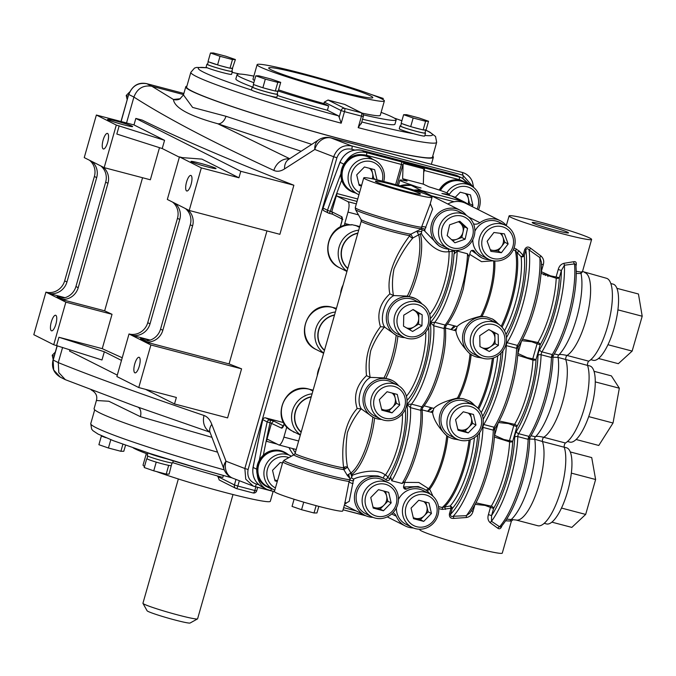 <?xml version="1.0" encoding="UTF-8"?>
<svg xmlns="http://www.w3.org/2000/svg" width="676" height="676" viewBox="0 0 676 676"><rect width="100%" height="100%" fill="white"/><g stroke="black" fill="none" stroke-linecap="round" stroke-linejoin="round"><path stroke-width="1.01" d="M156.435 471.544A66.163 4.124 15.9 0 0 225.345 492.559A66.163 4.124 15.9 0 0 270.324 501.288L273.138 491.41M178.346 478.963L142.94 603.254A28.417 1.774 15.9 0 0 142.966 603.372A28.417 1.774 15.9 0 0 144.132 604.167A28.417 1.774 15.9 0 0 173.225 613.707A28.417 1.774 15.9 0 0 197.51 618.912A28.417 1.774 15.9 0 0 197.578 618.861L233 494.536M194.561 620.551L190.083 623.027A22.401 1.394 -164.1 0 1 170.851 618.886A22.401 1.394 -164.1 0 1 148.019 611.391A22.401 1.394 -164.1 0 1 147.098 610.774L142.966 603.372M173.259 460.871L172.684 462.883A13.233 0.828 -164.1 0 1 163.693 461.142A13.233 0.828 -164.1 0 1 147.233 455.632L148.019 452.878M166.271 458.7A13.233 0.828 -164.1 0 1 164.513 458.252A13.233 0.828 -164.1 0 1 148.205 452.928M172.042 462.959L171.29 465.603A12.633 0.786 -164.1 0 1 169.118 465.443A12.633 0.786 -164.1 0 1 166.752 464.944A12.633 0.786 -164.1 0 1 162.696 463.939A12.633 0.786 -164.1 0 1 158.133 462.68L154.753 461.666A12.633 0.786 -164.1 0 1 148.154 459.376L147.131 458.869A12.633 0.786 -164.1 0 1 146.988 458.683L147.748 456.038M432.741 156.156A128.71 8.027 -164.1 0 1 433.35 157.314A128.71 8.027 -164.1 0 1 345.842 140.329A128.71 8.027 -164.1 0 1 185.773 86.79A128.71 8.027 -164.1 0 1 186.897 86.122M361.288 123.057L358.187 127.663A127.806 7.977 -164.1 0 0 436.671 142.34L432.479 157.069A127.806 7.977 -164.1 0 1 345.588 140.194A127.806 7.977 -164.1 0 1 186.644 87.035L190.835 72.315A127.806 7.977 -164.1 0 0 341.194 123.193L339.166 117.244L341.067 110.543L324.319 102.11L323.905 103.555L328.637 105.938L327.404 110.264L338.499 115.858L339.166 117.244M302.087 73.397A66.163 4.124 15.9 0 0 257.117 64.668A66.163 4.124 15.9 0 0 339.394 92.189A66.163 4.124 15.9 0 0 384.374 100.918A66.163 4.124 15.9 0 0 302.087 73.397M257.117 64.668L253.001 79.1A66.163 4.124 15.9 0 0 254.463 80.512M278.571 89.866A66.163 4.124 15.9 0 0 323.905 103.555M324.319 102.11L328.046 100.023A66.163 4.124 15.9 0 0 336.513 102.287A66.163 4.124 15.9 0 0 344.642 104.383L361.787 112.951A3.008 2.856 116.7 0 0 361.254 112.748L344.642 104.383M425.001 132.741A13.233 0.828 -164.1 0 1 425.517 133.147A13.233 0.828 -164.1 0 1 416.517 131.398A13.233 0.828 -164.1 0 1 400.065 125.897A13.233 0.828 -164.1 0 1 400.707 125.82M425.517 133.147L424.697 136.028A13.233 0.828 -164.1 0 1 415.698 134.287A13.233 0.828 -164.1 0 1 413.602 133.721A13.233 0.828 -164.1 0 1 399.246 128.778L400.065 125.897M425.61 121.274L423.142 129.936L421.232 129.429A12.633 0.786 -164.1 0 1 417.176 128.423A12.633 0.786 -164.1 0 1 412.605 127.164L409.225 126.15A12.633 0.786 -164.1 0 1 402.626 123.869L401.155 123.353L403.623 114.7L406.546 114.666L419.002 117.945L428.533 121.249L425.61 121.274L413.154 117.996L403.623 114.7M401.392 123.438L400.64 126.057A12.633 0.786 15.9 0 0 416.348 131.313A12.633 0.786 15.9 0 0 424.934 132.978L425.762 130.096A12.633 0.786 -164.1 0 1 423.599 129.927L423.142 129.936M428.533 121.249L426.066 129.91L425.618 129.91A12.633 0.786 -164.1 0 1 425.762 130.096M231.868 71.039A13.233 0.828 -164.1 0 1 232.375 71.445A13.233 0.828 -164.1 0 1 223.376 69.696A13.233 0.828 -164.1 0 1 206.924 64.195A13.233 0.828 -164.1 0 1 207.566 64.127M232.375 71.445L231.555 74.335A13.233 0.828 -164.1 0 1 222.556 72.585A13.233 0.828 -164.1 0 1 207.456 67.87A13.233 0.828 -164.1 0 1 206.104 67.085L206.924 64.195M232.468 59.572L230.009 68.234L228.091 67.735A12.633 0.786 -164.1 0 1 224.035 66.73A12.633 0.786 -164.1 0 1 219.463 65.462L208.014 61.66L210.481 52.998L213.405 52.973L225.86 56.243L235.392 59.547L232.468 59.572L220.021 56.302L210.481 52.998M208.25 61.736L207.498 64.364A12.633 0.786 15.9 0 0 223.207 69.611A12.633 0.786 15.9 0 0 231.8 71.284L232.62 68.394A12.633 0.786 -164.1 0 1 230.457 68.234L230.009 68.234M235.392 59.547L232.476 68.217A12.633 0.786 -164.1 0 1 232.62 68.394M277.177 93.863A13.233 0.828 -164.1 0 1 277.692 94.268A13.233 0.828 -164.1 0 1 268.693 92.519A13.233 0.828 -164.1 0 1 252.241 87.018A13.233 0.828 -164.1 0 1 252.883 86.942M277.692 94.268L276.864 97.15A13.233 0.828 -164.1 0 1 269.859 95.916A13.233 0.828 -164.1 0 1 267.873 95.409A13.233 0.828 -164.1 0 1 251.523 90.06A13.233 0.828 -164.1 0 1 251.413 89.9L252.241 87.018M277.785 82.396L275.318 91.057L273.408 90.55A12.633 0.786 -164.1 0 1 269.344 89.545A12.633 0.786 -164.1 0 1 264.781 88.286L261.401 87.272A12.633 0.786 -164.1 0 1 254.801 84.99L253.331 84.483L255.798 75.822L258.722 75.796L271.177 79.067L280.709 82.371L277.785 82.396L265.33 79.126L255.798 75.822M253.568 84.559L252.816 87.179A12.633 0.786 15.9 0 0 268.524 92.435A12.633 0.786 15.9 0 0 277.109 94.099L277.937 91.218A12.633 0.786 -164.1 0 1 275.766 91.057L275.318 91.057M280.709 82.371L278.242 91.032L277.794 91.032A12.633 0.786 -164.1 0 1 277.937 91.218M336.006 90.483A54.131 3.38 15.9 0 0 372.806 97.623A54.131 3.38 15.9 0 0 305.484 75.104A54.131 3.38 15.9 0 0 268.685 67.963A54.131 3.38 15.9 0 0 336.006 90.483M55.871 324.193A8.053 2.493 -75.3 0 0 55.643 315.261A8.053 2.493 -75.3 0 0 51.325 321.911A8.053 2.493 -75.3 0 0 51.553 330.834A8.053 2.493 -75.3 0 0 55.871 324.193M64.448 297.829A13.021 0.811 15.9 0 0 57.122 296.502A13.021 0.811 15.9 0 0 61.11 298.268M139.29 366.206A8.053 2.493 -75.3 0 0 139.07 357.283A8.053 2.493 -75.3 0 0 134.752 363.925A8.053 2.493 -75.3 0 0 134.972 372.848A8.053 2.493 -75.3 0 0 139.29 366.206M149.607 340.29A13.021 0.811 15.9 0 0 149.396 340.239A13.021 0.811 15.9 0 0 140.54 338.515A13.021 0.811 15.9 0 0 146.253 340.865M191.097 184.354A8.053 2.493 -75.3 0 0 190.869 175.422A8.053 2.493 -75.3 0 0 186.551 182.064A8.053 2.493 -75.3 0 0 186.779 190.995A8.053 2.493 -75.3 0 0 191.097 184.354M207.186 166.845A13.021 0.811 -164.1 0 1 190.987 161.429A13.021 0.811 -164.1 0 1 199.843 163.144A13.021 0.811 -164.1 0 1 216.041 168.561A13.021 0.811 -164.1 0 1 207.186 166.845M123.759 124.832A13.021 0.811 -164.1 0 1 107.569 119.415A13.021 0.811 -164.1 0 1 116.416 121.131A13.021 0.811 -164.1 0 1 132.614 126.547A13.021 0.811 -164.1 0 1 123.759 124.832M107.67 142.34A8.053 2.493 -75.3 0 0 107.45 133.409A8.053 2.493 -75.3 0 0 103.132 140.05A8.053 2.493 -75.3 0 0 103.352 148.982A8.053 2.493 -75.3 0 0 107.67 142.34M127.198 99.685L126.209 95.477L128.119 96.44M126.209 95.477L129.589 92.029M53.193 359.471L52.204 355.272L55.28 352.137M52.204 355.272L54.114 356.227M169.617 200.603L167.327 199.454L179.461 156.874L201.33 167.893L189.204 210.464L169.617 200.603M150.233 340.096L131.305 335.119A15.7 14.897 116.7 0 0 150.03 323.846L179.765 219.472A15.7 14.897 116.7 0 0 174.881 203.256M172.591 202.099A15.7 14.897 -63.3 0 1 177.475 218.314L147.74 322.697A15.7 14.897 -63.3 0 1 129.015 333.969L116.88 376.54L138.757 387.559L176.368 397.454L174.518 403.944L227.592 417.903L241.577 368.834L150.883 344.98L138.757 387.559M135.834 118.427L142.214 120.108A1501.962 93.71 15.9 0 0 293.874 185.241L240.791 171.29L135.834 118.427L133.983 124.925L164.564 140.321L162.215 148.543L179.368 157.187M266.961 230.913L229.08 363.916A1501.962 93.71 15.9 0 0 241.577 368.834M229.08 363.916L144.106 341.566L150.883 344.98M187.683 209.704A15.7 14.897 -63.3 0 1 192.567 225.919L162.831 330.294A15.7 14.897 -63.3 0 1 144.106 341.566L129.015 333.969M293.874 185.241L279.889 234.319L189.204 210.464M179.461 156.874L182.334 157.626L201.862 159.105L238.941 177.78L240.791 171.29M238.941 177.78L201.33 167.893M122.238 357.756A1501.962 93.71 -164.1 0 1 102.245 348.655L112.03 314.298A1501.962 93.71 -164.1 0 1 104.645 310.825L59.496 298.953A15.7 14.897 116.7 0 0 78.222 287.68L107.957 183.306A15.7 14.897 116.7 0 0 103.073 167.09M100.783 165.933A15.7 14.897 -63.3 0 1 105.667 182.148L75.932 286.531A15.7 14.897 -63.3 0 1 57.206 297.803L45.926 292.125A15.7 14.897 -63.3 0 0 64.659 280.853L94.386 176.47A15.7 14.897 -63.3 0 0 89.502 160.254M159.494 147.681L150.351 179.782L104.172 167.64L84.246 157.609L96.372 115.03L116.297 125.06L164.564 140.321M104.645 310.825L142.551 177.737M119.17 125.82L116.83 134.042L162.215 148.543M104.172 167.64L116.297 125.06M64.981 297.685L48.216 293.274A15.7 14.897 116.7 0 0 66.949 282.002L96.676 177.627A15.7 14.897 116.7 0 0 91.792 161.412M133.983 124.925L96.372 115.03M185.393 208.546A15.7 14.897 -63.3 0 1 190.277 224.762L160.542 329.144A15.7 14.897 -63.3 0 1 141.816 340.417M69.941 349.754L69.56 351.089L117.286 375.121M145.509 389.334L174.518 403.944M121.486 360.401L104.332 351.765L101.983 359.987L53.725 344.735L65.851 302.155L57.206 297.803M102.245 348.655L58.939 337.265L56.598 345.487M104.332 351.765L58.939 337.265M112.03 314.298L65.851 302.155M53.725 344.735L33.8 334.696L45.926 292.125M209.83 431.736L224.187 469.676A15.033 9.827 -21.6 0 1 226.004 461.226A1501.962 93.71 15.9 0 0 244.856 468.502L333.665 156.748C337.096 148.129 343.129 144.529 351.748 145.931A3.008 0.929 104.7 0 1 351.774 149.244C344.684 148.002 339.732 150.832 336.91 157.745L333.665 156.748A1501.962 93.71 -164.1 0 1 314.805 149.472A15.033 10.875 -122.3 0 1 318.945 139.687L288.483 159.494M210.067 432.555A15.033 9.996 -20.1 0 1 211.799 424.376L226.004 461.226A15.033 12.481 -68.8 0 0 232.721 478.16L232.721 478.16A15.033 15.033 0 0 1 224.187 469.676M289.37 158.902A15.033 12.785 114.8 0 0 273.856 170.428C277.152 171.898 280.726 171.383 284.579 168.89A15.033 11.044 -123.8 0 1 288.61 159.409M462.054 172.372L330.801 137.853A15.033 4.656 -75.3 0 1 331.088 137.963A1486.921 92.773 15.9 0 0 351.748 145.931L462.798 175.135A1498.616 93.499 15.9 0 0 462.342 172.481A15.033 14.99 -18.6 0 1 472.49 182.131A15.033 15.033 0 0 0 462.054 172.372A15.033 4.656 104.7 0 1 462.342 172.481L331.088 137.963A15.033 12.481 -68.8 0 0 314.805 149.472L284.579 168.89M301.023 151.196L217.782 123.75C189.17 115.833 174.391 107.746 173.428 99.473L180.365 98.73M289.666 158.699L217.782 123.75A9.025 5.721 110.6 0 0 225.97 116.28L192.609 107.416L183.45 94.927L179.799 99.026A9.025 8.94 64.9 0 1 173.428 99.473L151.863 86.258L183.551 94.589M225.97 116.28L311.619 144.343M261.401 87.272L254.801 84.99M273.408 90.55L264.781 88.286M265.33 79.126L262.863 87.787M277.794 91.032L275.766 91.057M232.476 68.217L230.457 68.234M220.021 56.302L217.554 64.964M228.091 67.735L219.463 65.462M216.083 64.457A12.633 0.786 -164.1 0 1 209.484 62.167M253.846 76.126A82.7 5.163 15.9 0 0 237.099 74.571L235.865 78.898A82.7 5.163 15.9 0 0 252.359 86.951M277.346 95.477A82.7 5.163 15.9 0 0 327.404 110.264M237.099 74.571A82.7 5.163 15.9 0 0 253.838 82.709M278.233 91.032A82.7 5.163 15.9 0 0 328.637 105.938M409.225 126.15L402.626 123.869M421.232 129.429L412.605 127.164M425.618 129.91L423.599 129.927M413.154 117.996L410.695 126.657M370.997 94.412L383.216 98.426L380.875 98.451M383.216 98.426L382.912 99.507M362.53 119.246A82.7 5.163 15.9 0 0 394.936 124.215L396.17 119.88A82.7 5.163 15.9 0 0 381.112 112.377M363.325 114.81A82.7 5.163 15.9 0 0 396.17 119.88M362.074 113.12A66.163 4.124 15.9 0 0 380.258 115.351L384.374 100.918M126.53 122.964L133.907 97.065C137.22 88.514 143.202 84.914 151.863 86.258L146.776 83.697C138.115 82.345 132.133 85.953 128.82 94.505L133.907 97.065C166.397 117.962 213.05 142.416 273.856 170.428M472.49 182.131L473.623 187.455M473.597 187.429L462.798 175.135A3.008 0.929 104.7 0 1 462.823 178.447L470.8 185.596M363.375 515.129L365.902 515.796A3.008 0.929 104.7 0 1 365.826 515.771A3.008 0.929 104.7 0 1 365.767 515.754L363.57 515.171M254.717 486.551L253.238 486.078L245.734 479.157L244.856 468.502L248.1 469.499C246.875 476.85 249.638 481.709 256.39 484.092A3.008 0.929 104.7 0 1 254.776 486.568A3.008 0.929 104.7 0 1 254.717 486.551M209.923 432.184L134.313 405.853L65.344 379.684L58.795 372.586L58.271 362.606L62.598 347.405M57.266 345.706L53.184 360.038L58.271 362.606C92.73 376.583 141.318 394.218 204.042 415.495A15.033 12.836 108.7 0 0 209.822 431.947M211.799 424.376C209.982 419.635 207.405 416.678 204.042 415.495M211.808 437.287L140.405 416.67A9.025 5.746 107.1 0 0 138.25 407.265M140.405 416.67L108.844 401.257L96.406 400.505C97.64 395.967 95.874 392.426 91.116 389.875M318.827 506.375L316.951 512.957L314.027 512.983L301.58 509.712L292.04 506.408L294.085 499.251M301.58 509.712L303.727 502.175M314.027 512.983L316.115 505.656M171.358 465.341L169.127 474.079L166.203 474.113L153.748 470.834L144.216 467.53L146.684 458.869M153.748 470.834L156.215 462.173M158.133 462.68A12.633 0.786 -164.1 0 1 154.753 461.666M166.203 474.113L168.67 465.451L166.752 464.944M169.118 465.443L168.67 465.451M148.154 459.376A12.633 0.786 -164.1 0 1 147.131 458.869M217.672 476.504L234.42 484.937A3.008 2.856 116.7 0 0 235.84 488.351L219.201 479.968L217.799 476.056M172.752 462.646A82.7 5.163 15.9 0 0 222.81 477.433L223.367 475.49M133.231 447.909A82.7 5.163 15.9 0 0 147.672 454.086M125.533 445.214L123.809 451.255L120.894 451.289L108.439 448.011L98.899 444.707L101.366 436.045L101.822 436.045A12.633 0.786 -164.1 0 1 101.679 435.859L101.679 435.843M105.862 437.685A12.633 0.786 -164.1 0 1 102.837 436.552L101.366 436.045M108.439 448.011L110.805 439.704M120.894 451.289L122.888 444.267M102.837 436.552A12.633 0.786 -164.1 0 1 101.822 436.045M146.329 453.579L143.067 465.037A66.163 4.124 15.9 0 0 144.529 466.448M217.368 452.109A128.71 8.027 -164.1 0 1 94.091 408.642L96.406 400.505M403.073 164.437L402.634 178.701L423.32 184.142L423.767 169.879L423.337 168.67L403.572 163.474L402.828 164.893L401.4 164.437A2.366 0.735 -75.3 0 0 401.383 161.826L459.156 177.019L454.745 174.805L362.074 150.427A18.945 17.973 116.7 0 0 340.053 162.291A1640.956 1557.065 116.7 0 0 323.06 208.047L327.463 210.261A1640.956 1557.065 -63.3 0 1 340.907 173.74M403.572 163.474L404.248 162.662M293.477 431.989L294.322 432.065L292.877 431.432M444.631 194.198L441.91 193.48L446.98 194.173A25.392 1.589 15.9 0 0 448.746 194.088A25.392 1.589 15.9 0 0 428.922 186.821L423.32 184.142M277.177 444.124L266.378 441.284A2.366 0.735 104.7 0 1 267.654 439.332A2.366 0.735 104.7 0 1 267.696 439.349L278.639 444.867A9.472 2.932 104.7 0 0 278.825 444.935A9.472 2.932 104.7 0 0 283.903 437.118L286.835 426.81M292.826 431.347L292.649 431.237C269.276 420.472 284.689 381.365 309.143 389.173A11.838 3.667 104.7 0 1 309.371 389.258A22.73 21.573 116.7 0 0 283.033 403.293A22.73 21.573 116.7 0 0 292.666 431.237L300.321 435.099M359.716 226.587L351.664 224.609M357.038 201.423L336.969 196.15A2.366 0.735 104.7 0 1 336.952 193.539L357.731 199.006M402.634 178.701L407.07 181.075A25.392 1.589 15.9 0 0 399.896 180.179A25.392 1.589 15.9 0 0 410.687 184.632L417.371 187.024M409.622 185.021L410.687 184.632M344.532 225.547A2.366 0.735 104.7 0 1 344.76 223.46L349.881 224.812M336.969 196.15L347.92 201.659A9.472 2.932 104.7 0 1 348.005 212.103L344.76 223.46M259.339 460.187A1640.956 1557.065 -63.3 0 1 267.164 421.951L262.787 419.619M266.378 441.284L271.558 423.1L273.721 421.063L283.371 425.931M283.785 422.652L265.617 417.878L270.028 420.1L273.721 421.063M408.642 328.291A39.309 37.298 -63.3 0 1 408.769 329.001M341.684 180.137A1638.59 1554.817 116.7 0 0 330.26 211.326L327.463 210.261A2.366 2.248 -63.3 0 0 328.528 213.101A2.366 2.366 0 0 0 328.992 213.278A2.366 0.735 -75.3 0 0 330.26 211.326L331.772 211.723L336.952 193.539M324.125 210.887A2.366 2.366 0 0 1 322.959 207.98L323.06 208.047A2.366 2.248 -63.3 0 0 324.125 210.887L328.528 213.101A2.366 2.248 -63.3 0 0 328.942 213.261A2.366 0.735 -75.3 0 0 328.992 213.278L332.44 214.191M423.353 168.704L422.103 167.361M371.876 171.383A13.021 12.354 116.7 0 0 371.209 168.763M332.541 214.216L342.09 219.049M332.634 214.233L331.772 211.723L341.718 216.734A4.732 1.462 104.7 0 1 341.76 221.948L340.273 227.161M267.164 421.951L270.045 422.703A2.366 0.735 -75.3 0 0 270.028 420.1A2.366 2.248 -63.3 0 0 267.164 421.951M256.736 469.245L253.137 467.429A18.945 17.973 116.7 0 0 262.457 487.142C255.004 482.808 251.861 476.208 253.035 467.344L253.137 467.429A1640.956 1557.065 116.7 0 1 262.761 419.728A2.366 2.248 -63.3 0 1 265.617 417.878M467.699 196.581A13.021 12.354 116.7 0 0 467.023 193.961M446.98 194.173L447.073 194.477A2.366 2.011 -18 0 0 446.946 194.773M443.414 193.843L451.382 195.939A11.838 3.667 -75.3 0 0 451.145 195.905M421.723 231.471A37.89 35.946 116.7 0 0 417.176 231.952M427.249 411.219A10.064 9.549 116.7 0 0 432.057 407.924M349.585 478.194A10.064 9.549 116.7 0 0 348.419 474.366M450.554 329.389A10.064 9.549 116.7 0 0 455.362 326.102M538.248 221.601A42.918 2.679 -164.1 0 1 591.618 239.456A42.918 2.679 -164.1 0 1 562.44 233.786A42.918 2.679 -164.1 0 1 509.07 215.94A42.918 2.679 -164.1 0 1 538.248 221.601M514.081 247.881L519.058 250.94L523.072 255.258L524.677 249.63C526.097 246.732 528.108 246.292 530.711 248.295L540.893 255.942C543.496 258.283 544.29 261.19 543.284 264.654L541.282 271.676L550.467 275.842L559.331 277.667A2.366 1.268 2.9 0 1 556.23 278.225L541.172 273.442M564.156 263.268C561.148 263.995 559.17 266.074 558.232 269.487L561.384 270.476L564.409 265.22A2.366 1.208 89.3 0 1 564.156 263.268L573.738 261.713C575.994 261.299 576.763 262.668 576.053 265.82L575.986 266.04M576.256 271.321L581.064 272.082L582.492 271.49L591.618 239.456M502.091 525.455C501.026 528.556 499.606 529.477 497.815 528.235L490.235 522.751A2.366 1.268 118.2 0 1 491.469 521.289L499.606 526.773L500.908 526.993C509.467 516.971 516.734 501.71 522.725 481.202C527.043 465.857 529.342 451.652 529.646 438.589L528.15 439.315L517.808 436.595A64.085 19.832 104.7 0 1 510.777 478.169A64.085 19.832 104.7 0 1 491.469 521.289L491.562 515.594A61.719 19.097 -75.3 0 0 514.698 437.228A4.732 1.462 104.7 0 1 515.222 434.153A4.732 1.462 104.7 0 1 516.363 431.398A61.719 19.097 -75.3 0 0 538.012 355.399A4.732 1.462 104.7 0 1 538.527 352.331A4.732 1.462 104.7 0 1 539.668 349.568A2.366 1.555 31.2 0 0 541.949 351.858L552.292 354.579L552.774 355.965M529.646 438.589L530.009 437.372C536.296 427.283 541.637 414.616 546.039 399.381C550.348 384.036 552.655 369.831 552.951 356.759L551.455 357.494L541.113 354.773A64.085 19.832 104.7 0 1 534.082 396.347A64.085 19.832 104.7 0 1 518.636 433.679A2.366 0.735 -75.3 0 0 518.069 435.065A2.366 0.735 -75.3 0 0 517.808 436.595A2.366 1.327 -178 0 0 514.698 437.228M552.951 356.759L553.314 355.551C559.601 345.461 564.95 332.795 569.344 317.551C575.056 296.933 577.211 279.188 575.817 264.316L574.482 263.919L564.409 265.22A64.085 19.832 104.7 0 1 557.387 314.517A64.085 19.832 104.7 0 1 541.949 351.858A2.366 0.735 104.7 0 0 541.375 353.235A2.366 0.735 104.7 0 0 541.113 354.773A2.366 1.327 -178 0 0 538.012 355.399M474.814 504.997L473.006 511.36C472.042 514.833 469.837 516.887 466.381 517.52L453.765 518.399C450.546 518.61 449.092 517.081 449.422 513.828L450.571 514.242C450.427 516.21 451.306 516.878 453.199 516.253L466.339 515.678L469.837 513.059C476.926 502.767 482.943 489.094 487.886 472.042C492.196 456.697 494.502 442.493 494.798 429.421L493.311 430.156L482.334 427.198M494.798 429.421L495.162 428.212C501.457 418.123 506.797 405.456 511.191 390.213C515.509 374.867 517.808 360.663 518.112 347.599L516.616 348.334L506.273 345.613A2.366 0.735 104.7 0 1 506.535 344.076A2.366 0.735 104.7 0 1 507.101 342.698L517.444 345.419L517.934 346.805M438.513 506.62L442.163 507.499L450.14 505.986A2.366 1.927 -138.3 0 1 452.176 508.614L450.571 514.242A61.719 19.097 -75.3 0 0 479.614 432.657M447.833 436.468L449.768 437.49A20.719 19.663 116.7 0 1 440.456 412.664A20.719 19.663 116.7 0 1 463.482 398.806L457.475 398.029C445.687 400.936 437.803 404.383 433.806 408.389L432.598 412.622C433.519 419.458 438.225 427.173 446.718 435.783L447.833 436.468A43.627 13.503 104.7 0 1 443.431 459.072A43.627 13.503 104.7 0 1 429.683 489.221L432.97 496.218M459.308 440.025L452.176 438.496A20.719 19.663 116.7 0 0 457.804 439.485M343.822 469.6A2.366 2.231 95.8 0 1 343.653 467.8A2.366 1.639 177.5 0 1 347.532 467.319L350.945 472.963L347.194 475.253L343.822 469.6A26.744 1.665 -164.1 0 1 327.235 465.95A26.744 1.665 -164.1 0 1 294.06 454.745L295.108 453.41A26.051 1.622 15.9 0 0 327.497 464.251A26.051 1.622 15.9 0 0 343.653 467.8C341.464 451.061 342.47 424.824 357.156 408.524L361.153 408.853C355.382 415.664 350.793 423.565 347.396 432.555C345.58 445.695 345.63 457.28 347.532 467.319L343.822 469.6M344.844 502.352L346.298 503.197L344.659 504.178L349.112 481.413L350.134 479.681L350.016 478.608L347.194 475.253M381.585 477.332L377.977 475.972C367.127 475.329 359.007 476.369 353.632 479.098L349.23 501.355L345.842 503.206M391.75 480.754L402.093 483.475L404.696 481.87C409.394 473.8 413.399 464.032 416.695 452.565C421.283 436.02 423.083 421.655 422.094 409.479L420.827 410.366L410.484 407.645A52.956 16.385 104.7 0 1 404.738 449.532A52.956 16.385 104.7 0 1 391.75 480.754L390.601 476.563L389.984 478.743A2.366 2.248 -63.3 0 1 386.418 480.087A20.719 19.663 116.7 0 0 383.613 478.346A20.719 19.663 116.7 0 0 379.954 476.969A20.719 19.663 116.7 0 0 355.897 489.889A20.719 19.663 116.7 0 0 364.972 515.357A20.719 19.663 116.7 0 0 368.623 516.743A20.719 19.663 116.7 0 0 373.008 517.36M344.659 504.178L342.715 510.997A35.515 2.214 -164.1 0 1 318.573 506.307A35.515 2.214 -164.1 0 1 274.397 491.537L282.872 461.792L284.097 460.263A34.822 2.172 15.9 0 0 327.311 474.865A34.822 2.172 15.9 0 0 350.134 479.681A2.366 2.172 177 0 0 353.793 480.104M383.605 478.346A2.366 1.479 128.3 0 1 385.396 475.093A43.332 13.41 -75.3 0 0 397.674 447.022A43.332 13.41 -75.3 0 0 402.431 413.864M430.291 494.207A20.719 19.663 116.7 0 0 423.894 488.942L418.267 486.559L403.538 486.99M393.018 512.704A7.723 7.326 -63.3 0 1 396.288 516.278A20.719 19.663 116.7 0 0 405.262 525.953A20.719 19.663 116.7 0 0 408.912 527.339A20.719 19.663 116.7 0 0 413.298 527.956M423.894 488.942A20.719 19.663 116.7 0 0 420.244 487.557A20.719 19.663 116.7 0 0 406.715 488.968A2.366 2.248 -63.3 0 1 403.631 486.289L405.085 481.211M404.738 482.402L418.858 482.478L428.635 488.697A2.366 1.834 -141.8 0 1 429.683 489.221A2.366 0.617 -39.5 0 0 427.857 490.472A2.366 0.617 -39.5 0 0 427.232 491.097M446.718 435.783A43.332 13.41 -75.3 0 1 442.298 458.75A43.332 13.41 -75.3 0 1 428.635 488.697A2.366 1.842 -32.6 0 0 426.446 490.489M432.598 412.622L422.128 409.876M447.461 324.024L457.111 326.559L455.903 330.801C456.824 337.628 461.531 345.351 470.031 353.954L472.845 355.542M455.903 330.801L445.433 328.046M493.336 260.784L481.574 261.68L469.702 254.362M472.532 355.39L473.082 355.66A20.719 19.663 116.7 0 1 463.761 330.843A20.719 19.663 116.7 0 1 486.788 316.985L480.78 316.207C468.992 319.106 461.108 322.562 457.111 326.559M518.475 346.391L518.467 346.391C524.762 336.293 530.102 323.627 534.505 308.391C539.271 291.364 541.569 275.935 541.408 262.102L539.854 257.59L529.063 249.943C527.829 248.253 526.748 248.286 525.827 250.052L524.23 255.68L523.072 255.258A2.366 0.862 -44.4 0 1 521.137 256.77L515.323 250.652L513.321 249.774M506.687 226.004A20.719 19.663 116.7 0 0 500.299 220.739L465.984 203.459A20.719 19.663 116.7 0 0 462.333 202.073A20.719 19.663 116.7 0 0 447.816 204M468.874 257.252L470.344 252.106A2.366 2.248 -63.3 0 1 474.417 251.295A20.719 19.663 116.7 0 0 481.658 257.75A20.719 19.663 116.7 0 0 485.309 259.136A20.719 19.663 116.7 0 0 489.694 259.753M500.299 220.739A20.719 19.663 116.7 0 0 496.64 219.354A20.719 19.663 116.7 0 0 479.918 222.7A7.723 7.326 -63.3 0 1 473.538 223.908M471.696 250.534L481.658 257.75M390.601 476.563A50.59 15.658 -75.3 0 0 406.969 404.392L411.481 404.138A2.366 0.735 -75.3 0 0 410.484 407.645L406.969 404.392A50.59 15.658 -75.3 0 0 430.282 322.57A50.59 15.658 -75.3 0 0 453.976 254.091L457.187 251.05L467.53 253.77L468.907 256.55L463.313 288.914C458.565 305.206 452.776 317.543 445.94 325.916L445.399 327.657L444.14 328.536L433.798 325.815L430.282 322.57L434.795 322.317L445.138 325.038L445.94 325.916M429.716 314.425A43.332 13.41 -75.3 0 0 444.293 283.371A43.332 13.41 -75.3 0 0 449.084 251.531C437.135 254.387 424.689 239.743 421.342 233.364L412.859 237.986C405.659 246.495 399.372 256.804 394.015 268.904C392.165 278.309 391.979 287.173 393.44 295.513L393.897 295.564C384.517 299.933 378.847 319.875 384.864 327.277L384.458 327.023C378.712 333.809 374.124 341.71 370.71 350.734C368.859 360.131 368.665 368.995 370.127 377.335L370.592 377.385C361.212 381.763 355.534 401.696 361.559 409.107L372.848 417.084A42.639 13.19 -75.3 0 1 368.53 439.307A42.639 13.19 -75.3 0 1 350.945 472.963L352.45 475.22C358.255 472.955 376.456 467.412 385.396 475.093A2.366 1.724 -145.1 0 1 387.576 477.535L389.984 478.743M398.578 385.7A20.719 19.663 116.7 0 0 392.19 380.436L383.993 377.926L370.592 377.385M392.19 380.436A20.719 19.663 116.7 0 0 388.539 379.05A20.719 19.663 116.7 0 0 364.474 391.979A20.719 19.663 116.7 0 0 373.549 417.447A20.719 19.663 116.7 0 0 377.208 418.824A20.719 19.663 116.7 0 0 381.585 419.441M421.892 303.879A20.719 19.663 116.7 0 0 415.495 298.606L407.307 296.105L393.897 295.564M415.495 298.606A20.719 19.663 116.7 0 0 411.845 297.229A20.719 19.663 116.7 0 0 387.779 310.157A20.719 19.663 116.7 0 0 396.863 335.617A20.719 19.663 116.7 0 0 400.513 337.003A20.719 19.663 116.7 0 0 404.899 337.62M466.398 215.416A20.719 19.663 116.7 0 0 460.01 210.143L425.694 192.863A20.719 19.663 116.7 0 0 422.044 191.485A20.719 19.663 116.7 0 0 416.298 190.886M460.01 210.143A20.719 19.663 116.7 0 0 456.359 208.766A20.719 19.663 116.7 0 0 432.294 221.686A20.719 19.663 116.7 0 0 441.369 247.154A20.719 19.663 116.7 0 0 445.028 248.54A20.719 19.663 116.7 0 0 449.405 249.157M430.282 203.611L432.589 209.137L424.393 230.71L439.265 246.098L441.369 247.154M407.924 192.652A35.515 2.214 -164.1 0 1 363.747 177.873A35.515 2.214 -164.1 0 1 387.897 182.562A35.515 2.214 -164.1 0 1 432.065 197.341A35.515 2.214 -164.1 0 1 407.924 192.652M424.967 230.262A2.366 2.265 42.3 0 0 421.621 228.725A34.822 2.172 -164.1 0 1 398.798 223.9A34.822 2.172 -164.1 0 1 355.508 209.568L361.068 219.506A26.744 1.665 15.9 0 0 394.302 230.516A26.744 1.665 15.9 0 0 410.89 234.158L412.859 237.986A2.366 1.428 32.4 0 1 411.016 237.335A2.366 1.428 32.4 0 1 409.808 235.578A2.366 2.231 95.8 0 1 410.89 234.158L421.621 228.725L421.52 227.246L430.122 204.16L432.065 197.341M384.864 327.277L396.153 335.262A42.639 13.19 -75.3 0 1 391.835 357.486A42.639 13.19 -75.3 0 1 383.993 377.926M391.311 184.286A23.406 1.462 15.9 0 0 375.391 181.193A23.406 1.462 15.9 0 0 404.51 190.928A23.406 1.462 15.9 0 0 420.421 194.02A23.406 1.462 15.9 0 0 391.311 184.286M454.525 250.374A2.366 2.248 -63.3 0 1 454.602 251.911L452.185 250.695A2.366 1.513 -1 0 1 449.084 251.531A2.366 1.377 78.6 0 1 448.619 249.123M498.111 323.922A20.719 19.663 116.7 0 0 492.136 318.869M486.788 316.985L492.627 319.114L500.671 325.824M474.797 405.744A20.719 19.663 116.7 0 0 468.823 400.699M463.482 398.806L469.321 400.936L477.366 407.653M482.622 358.195L475.49 356.675A20.719 19.663 116.7 0 0 481.118 357.663M506.738 519.143L512.949 519.7L511.402 521.078L502.276 553.112A42.918 2.679 -164.1 0 1 473.099 547.45A42.918 2.679 -164.1 0 1 419.72 529.595L419.83 529.223M511.402 521.078L505.64 520.824M494.553 435.293L503.848 439.485L512.721 441.318A56.826 17.584 104.7 0 1 493.607 508.403L491.562 515.594L488.41 514.605C487.404 518.027 488.013 520.74 490.235 522.751M488.41 514.605L490.455 507.414L485.072 505.403L475.008 504.338M582.501 271.701L581.03 273.484L576.273 273.476M554.312 353.937L558.79 354.968C559.475 354.241 562.204 354.401 566.978 355.458L588.754 361.178A2.366 0.735 -75.3 0 0 587.723 363.088A2.366 0.735 -75.3 0 0 587.545 365.42A43.332 13.41 104.7 0 1 584.309 408.143A43.332 13.41 104.7 0 1 565.449 443.008A2.366 0.735 -75.3 0 0 564.418 444.909A2.366 0.735 -75.3 0 0 564.24 447.242A43.332 13.41 104.7 0 1 560.995 489.973A43.332 13.41 104.7 0 1 537.758 525.725L515.982 519.996A43.332 13.41 104.7 0 0 539.22 484.244A43.332 13.41 104.7 0 0 542.465 441.521L534.784 439.248L529.638 439.003M582.492 271.49L606.423 278.259A43.332 13.41 104.7 0 1 607.614 326.322A43.332 13.41 104.7 0 1 588.754 361.178M530.998 435.758L535.476 436.797C536.169 436.071 538.899 436.231 543.673 437.279L565.449 443.008M587.545 365.42L558.089 357.427L552.943 357.181M512.949 519.7L515.982 519.996M517.858 353.472L527.162 357.663L536.026 359.497A56.826 17.584 104.7 0 1 516.92 426.581L513.768 425.593L509.569 440.329A2.366 1.006 -87.4 0 0 509.62 441.876L494.553 437.093M499.277 421.013L514.613 424.342A2.366 1.056 115.8 0 0 513.768 425.593L508.386 423.573L498.313 422.517M521.618 340.687L531.691 341.752L537.074 343.771A2.366 1.056 115.8 0 1 537.919 342.521A2.366 1.496 -149.8 0 1 540.225 344.752L537.074 343.771L532.874 358.508A2.366 1.006 -87.4 0 0 532.925 360.055L517.858 355.272M545.033 225.015A18.852 1.175 15.9 0 0 532.206 222.531A18.852 1.175 15.9 0 0 555.664 230.372A18.852 1.175 15.9 0 0 568.482 232.865A18.852 1.175 15.9 0 0 545.033 225.015M449.422 513.828L451.027 508.2L442.307 509.425A2.366 1.479 103.4 0 0 442.163 507.499A54.164 16.756 -75.3 0 0 463.93 465.181A54.164 16.756 -75.3 0 0 469.068 440.118M442.307 509.425L438.732 508.639M445.433 509.4A2.366 1.251 79.7 0 0 444.369 507.017A54.46 16.849 104.7 0 0 465.071 465.494A54.46 16.849 104.7 0 0 470.302 439.738M477.704 434.964A56.826 17.584 104.7 0 1 452.176 508.614L451.027 508.2A2.366 0.989 78.9 0 0 450.14 505.986A54.46 16.849 -75.3 0 0 468.865 466.499A54.46 16.849 -75.3 0 0 474.417 437.693M522.582 339.191L537.919 342.521A54.46 16.849 -75.3 0 0 550.323 312.008A54.46 16.849 -75.3 0 0 556.23 278.225M521.433 341.346L517.841 353.709M539.668 349.568A61.719 19.097 -75.3 0 0 561.384 270.476L559.331 277.667A56.826 17.584 104.7 0 1 540.225 344.752L536.026 359.497A2.366 1.268 2.9 0 1 532.925 360.055A54.46 16.849 -75.3 0 1 527.01 393.838A54.46 16.849 -75.3 0 1 514.613 424.342A2.366 1.496 -149.8 0 1 516.92 426.581L512.721 441.318A2.366 1.268 2.9 0 1 509.62 441.876A54.46 16.849 -75.3 0 1 503.704 475.659A54.46 16.849 -75.3 0 1 491.3 506.172A2.366 1.496 -149.8 0 1 493.607 508.403L490.455 507.414A2.366 1.056 115.8 0 1 491.3 506.172L475.972 502.843M498.127 423.176L494.536 435.538M453.765 518.399A2.366 0.735 84.7 0 0 453.199 516.253A64.085 19.832 104.7 0 0 475.929 469.009A64.085 19.832 104.7 0 0 482.968 427.435A2.366 0.735 -75.3 0 1 483.796 424.52L494.139 427.24L494.621 428.626M483.01 424.376L483.796 424.52A64.085 19.832 104.7 0 0 499.243 387.179A64.085 19.832 104.7 0 0 506.273 345.613L505.64 345.377M466.381 517.52L466.339 515.678A64.085 19.832 -75.3 0 0 486.272 471.73A64.085 19.832 -75.3 0 0 493.311 430.156A2.366 0.735 -75.3 0 1 494.139 427.24A64.085 19.832 -75.3 0 0 509.586 389.9A64.085 19.832 -75.3 0 0 516.616 348.334A2.366 0.735 104.7 0 1 516.878 346.796A2.366 0.735 104.7 0 1 517.444 345.419A64.085 19.832 -75.3 0 0 532.891 308.079A64.085 19.832 -75.3 0 0 539.854 257.59L540.893 255.942M473.006 511.36L471.273 510.938M497.815 528.235A2.366 1.698 131.2 0 1 499.606 526.773A64.085 19.832 -75.3 0 0 521.12 480.889A64.085 19.832 -75.3 0 0 528.15 439.315A2.366 0.735 -75.3 0 1 528.978 436.4L529.469 437.786M581.064 272.082A2.366 2.256 -33.5 0 0 581.03 273.484A48.9 15.134 104.7 0 1 576.518 318.523A48.9 15.134 104.7 0 1 558.79 354.968A2.366 2.349 74.4 0 0 558.089 357.427A48.9 15.134 104.7 0 1 553.213 400.344A48.9 15.134 104.7 0 1 535.476 436.797A2.366 2.349 74.4 0 0 534.784 439.248A48.9 15.134 104.7 0 1 529.899 482.174A48.9 15.134 104.7 0 1 510.845 519.878A2.366 2.18 -128 0 0 510.152 521.035M484.76 349.112A12.43 11.796 116.7 0 0 487.362 348.123M494.164 334.62A12.43 11.796 116.7 0 0 493.438 332.017M473.082 355.66A20.719 19.663 116.7 0 0 475.49 356.675M462.536 430.604A12.43 11.796 116.7 0 0 464.057 429.944M470.851 416.45A12.43 11.796 116.7 0 0 470.006 413.543M449.768 437.49A20.719 19.663 116.7 0 0 452.176 438.496M543.284 264.654L541.434 264.206M530.711 248.295A2.366 0.625 -50.9 0 1 529.063 249.943A64.085 19.832 104.7 0 1 522.548 305.358A64.085 19.832 104.7 0 1 507.101 342.698L506.324 342.555M524.677 249.63L525.827 250.052A61.719 19.097 -75.3 0 1 506.493 337.544M516.489 249.021A2.366 1.453 -66 0 1 515.323 250.652A54.164 16.756 -75.3 0 1 510.549 301.53A54.164 16.756 -75.3 0 1 501.186 326.314M519.058 250.94A2.366 1.132 -44.2 0 1 516.87 252.511A54.46 16.849 104.7 0 1 511.681 301.851A54.46 16.849 104.7 0 1 502.048 327.218M457.187 251.05A52.956 16.385 104.7 0 1 451.357 285.88A52.956 16.385 104.7 0 1 434.795 322.317A2.366 0.735 104.7 0 0 434.051 323.948A2.366 0.735 104.7 0 0 433.798 325.815A52.956 16.385 104.7 0 1 428.052 367.702A52.956 16.385 104.7 0 1 411.481 404.138L421.824 406.859L422.635 407.746L422.094 409.479M347.827 268.347A20.128 19.097 -63.3 0 1 342.149 248.041A20.128 19.097 -63.3 0 1 357.798 233.347M357.156 408.524C353.311 396.102 356.429 385.151 366.519 375.653C364.558 357.959 369.206 341.642 380.47 326.702L384.458 327.023M366.519 375.653L370.127 377.335M380.47 326.702C376.616 314.281 379.743 303.321 389.832 293.832C385.633 273.358 398.629 250.306 409.808 235.578A26.051 1.622 -164.1 0 1 393.652 232.02A26.051 1.622 -164.1 0 1 361.254 221.187L295.108 453.41M393.44 295.513L389.832 293.832M407.307 296.105A42.639 13.19 -75.3 0 0 415.149 275.656A42.639 13.19 -75.3 0 0 418.74 234.961L416.737 231.124M424.393 230.71L421.047 229.265M425.922 227.727A2.366 1.208 5.3 0 0 423.844 226.705A2.366 1.208 5.3 0 0 421.52 227.246A35.515 2.214 15.9 0 1 399.448 222.396A35.515 2.214 15.9 0 1 355.272 207.616L363.747 177.873M421.342 233.364L422.061 229.908M408.515 329.068A12.43 11.796 116.7 0 0 411.143 328.08M417.945 314.577A12.43 11.796 116.7 0 0 417.312 312.227M386.317 410.56A12.43 11.796 116.7 0 0 387.838 409.901M394.632 396.398A12.43 11.796 116.7 0 0 393.787 393.5M453.976 254.091L454.602 251.911M462.452 226.114A12.43 11.796 116.7 0 0 462.173 224.829M494.993 250.644A12.43 11.796 116.7 0 0 495.939 250.213M424.156 405.845L433.806 408.389M386.055 494.317A12.43 11.796 116.7 0 0 385.202 491.418M353.632 479.098L351.419 477.898L352.45 475.22M350.016 478.608L351.419 477.898M282.872 461.792A35.515 2.214 -164.1 0 0 327.049 476.572A35.515 2.214 -164.1 0 0 349.112 481.413A2.366 0.946 -154.2 0 0 350.852 482.943A2.366 0.946 -154.2 0 0 353.109 483.34M301.209 431.989A20.128 19.097 -63.3 0 1 295.53 411.692A20.128 19.097 -63.3 0 1 311.18 396.998M324.514 350.168A20.128 19.097 -63.3 0 1 318.835 329.863A20.128 19.097 -63.3 0 1 334.485 315.168M454.002 330.302A12.43 11.796 116.7 0 0 455.877 328.849M430.688 412.123A12.43 11.796 116.7 0 0 432.564 410.678M351.74 477.011A12.43 11.796 116.7 0 0 350.43 473.2M345.512 468.443A12.43 11.796 116.7 0 0 343.704 467.733M573.738 261.713A2.366 1.597 -105.5 0 0 574.482 263.919A64.085 19.832 -75.3 0 1 567.739 317.238A64.085 19.832 -75.3 0 1 552.292 354.579A2.366 0.735 104.7 0 0 551.717 355.956A2.366 0.735 104.7 0 0 551.455 357.494A64.085 19.832 -75.3 0 1 544.425 399.068A64.085 19.832 -75.3 0 1 528.978 436.4L518.636 433.679A2.366 1.555 -148.8 0 1 516.363 431.398M567.494 441.487L569.809 442.096A39.369 12.185 -75.3 0 0 580.853 433.493A39.369 12.185 -75.3 0 0 594.5 392.579A39.369 12.185 -75.3 0 0 589.835 365.953L587.528 365.344M588.703 416.61L613.031 423.015L598.784 445.467L576.096 439.501M613.031 423.015L619.334 388.21L595.277 381.889M619.334 388.21L611.383 375.873L594.027 371.31M590.807 359.666L593.114 360.274A39.369 12.185 -75.3 0 0 614.104 328.215A39.369 12.185 -75.3 0 0 613.14 284.131L610.834 283.523M598.497 358.474L618.329 363.688L632.144 351.081L607.952 344.718M632.144 351.081L642.2 316.233L617.923 309.853M642.2 316.233L638.448 294.001L616.943 288.339M544.188 523.317L546.504 523.925A39.369 12.185 -75.3 0 0 567.612 491.444A39.369 12.185 -75.3 0 0 566.522 447.782L564.215 447.174M551.853 522.142L571.828 527.398L585.678 514.419L561.486 508.056M585.678 514.419L595.624 479.512L571.355 473.132M595.624 479.512L591.72 457.584L570.307 451.957M439.239 190.057A19.418 18.421 -63.3 0 1 460.643 180.382A19.418 18.421 -63.3 0 1 464.074 181.675L464.784 182.038A19.418 18.421 -63.3 0 1 468.189 184.278M440.008 190.319A19.418 18.421 -63.3 0 1 461.362 180.745A19.418 18.421 -63.3 0 1 464.784 182.038M466.685 193.868A12.726 12.075 -63.3 0 1 467.26 195.77M372.366 159.08A19.418 18.421 116.7 0 0 368.969 156.84A19.418 18.421 116.7 0 0 365.547 155.548A19.418 18.421 116.7 0 0 342.994 167.656A19.418 18.421 116.7 0 0 351.503 191.528A19.418 18.421 116.7 0 0 354.925 192.821A19.418 18.421 116.7 0 0 355.322 192.922M368.969 156.84L368.251 156.477A19.418 18.421 116.7 0 0 364.829 155.184A19.418 18.421 116.7 0 0 342.276 167.302A19.418 18.421 116.7 0 0 350.785 191.164L351.503 191.528M371.437 170.572A12.726 12.075 116.7 0 0 370.862 168.67M288.196 454.559A19.418 18.421 116.7 0 0 284.799 452.32A19.418 18.421 116.7 0 0 281.377 451.019A19.418 18.421 116.7 0 0 258.824 463.136A19.418 18.421 116.7 0 0 267.333 486.999A19.418 18.421 116.7 0 0 270.755 488.3A19.418 18.421 116.7 0 0 271.16 488.393M284.799 452.32L284.089 451.957A19.418 18.421 116.7 0 0 280.658 450.664A19.418 18.421 116.7 0 0 258.114 462.773A19.418 18.421 116.7 0 0 266.614 486.644L267.333 486.999M274.743 479.74A9.608 9.118 116.7 0 0 276.78 480.56L277.473 480.746M288.863 457.627A16.579 15.725 116.7 0 0 287.275 457.111A16.579 15.725 116.7 0 0 267.992 467.53A16.579 15.725 116.7 0 0 275.436 487.903M291.415 456.207A18.945 17.973 116.7 0 0 290.595 455.768A18.945 17.973 116.7 0 0 287.249 454.5A18.945 17.973 116.7 0 0 265.254 466.322A18.945 17.973 116.7 0 0 273.552 489.601A18.945 17.973 116.7 0 0 274.786 490.168M290.595 455.768L284.588 452.743A18.945 17.973 116.7 0 0 281.241 451.475A18.945 17.973 116.7 0 0 259.246 463.297A18.945 17.973 116.7 0 0 267.544 486.576L273.552 489.601M277.261 481.489L275.014 480.898L272.538 470.335L280.27 462.46L282.517 463.052M274.811 480.045L276.78 480.56A9.608 9.118 116.7 0 0 277.481 480.72M358.905 184.261A9.608 9.118 116.7 0 0 360.942 185.089L361.643 185.266M382.27 181.126A16.579 15.725 116.7 0 0 371.445 161.632A16.579 15.725 116.7 0 0 352.162 172.059A16.579 15.725 116.7 0 0 359.607 192.423M383.748 181.489A18.945 17.973 116.7 0 0 374.766 160.288A18.945 17.973 116.7 0 0 371.42 159.021A18.945 17.973 116.7 0 0 349.424 170.842A18.945 17.973 116.7 0 0 357.722 194.13A18.945 17.973 116.7 0 0 358.956 194.688M374.766 160.288L368.758 157.263A18.945 17.973 116.7 0 0 365.412 155.995A18.945 17.973 116.7 0 0 343.416 167.817A18.945 17.973 116.7 0 0 351.714 191.097L357.722 194.13M377.031 179.858L374.639 169.659L364.432 166.98L356.708 174.864L359.184 185.427L361.432 186.018M358.981 184.565L360.942 185.089A9.608 9.118 116.7 0 0 361.652 185.241M372.214 178.802A9.608 9.118 116.7 0 0 372.535 173.267A9.608 9.118 116.7 0 0 369.468 168.307M375.848 179.588L373.777 178.548L371.504 168.839M373.777 178.548L373.304 179.03M477.129 209.07A16.579 15.725 116.7 0 0 467.26 186.829A16.579 15.725 116.7 0 0 448.881 195.288M478.473 209.746A18.945 17.973 116.7 0 0 470.58 185.486A18.945 17.973 116.7 0 0 467.243 184.227A18.945 17.973 116.7 0 0 446.811 192.871M470.58 185.486L464.573 182.461A18.945 17.973 116.7 0 0 461.235 181.193A18.945 17.973 116.7 0 0 440.439 190.463M468.012 204.051A9.608 9.118 116.7 0 0 468.358 198.465A9.608 9.118 116.7 0 0 465.291 193.505M467.319 194.037L469.592 203.746L472.93 205.428L470.454 194.865L460.255 192.178L455.176 197.358M472.93 205.428L471.924 206.45M469.592 203.746L468.755 204.6M372.966 506.932A9.608 9.118 116.7 0 0 375.003 507.76A9.608 9.118 116.7 0 0 383.968 505.158A9.608 9.118 116.7 0 0 386.596 495.939L385.557 491.511M376.431 516.126A16.579 15.725 116.7 0 0 396.212 504.22A16.579 15.725 116.7 0 0 385.497 484.303A16.579 15.725 116.7 0 0 365.724 496.209A16.579 15.725 116.7 0 0 376.431 516.126M375.121 518.061A18.945 17.973 116.7 0 0 397.116 506.248A18.945 17.973 116.7 0 0 388.818 482.96A18.945 17.973 116.7 0 0 385.481 481.692A18.945 17.973 116.7 0 0 363.477 493.514A18.945 17.973 116.7 0 0 371.775 516.802A18.945 17.973 116.7 0 0 375.121 518.061M388.818 482.96L382.81 479.935A18.945 17.973 116.7 0 0 379.473 478.667A18.945 17.973 116.7 0 0 357.469 490.489A18.945 17.973 116.7 0 0 365.767 513.768L371.775 516.802M383.529 490.979A9.608 9.118 116.7 0 1 386.596 495.939L387.83 501.22L391.167 502.902L388.692 492.331L378.492 489.652L370.761 497.536L373.236 508.098L383.444 510.777L380.106 509.096L373.034 507.237M387.83 501.22L380.106 509.096M391.167 502.902L383.444 510.777M413.256 517.529A9.608 9.118 116.7 0 0 415.292 518.348A9.608 9.118 116.7 0 0 424.258 515.754A9.608 9.118 116.7 0 0 426.877 506.527L425.846 502.107M416.72 526.722A16.579 15.725 116.7 0 0 436.493 514.816A16.579 15.725 116.7 0 0 425.787 494.9A16.579 15.725 116.7 0 0 406.006 506.797A16.579 15.725 116.7 0 0 416.72 526.722M415.402 528.657A18.945 17.973 116.7 0 0 437.406 516.836A18.945 17.973 116.7 0 0 429.108 493.556A18.945 17.973 116.7 0 0 425.762 492.289A18.945 17.973 116.7 0 0 403.766 504.11A18.945 17.973 116.7 0 0 412.064 527.39A18.945 17.973 116.7 0 0 415.402 528.657M429.108 493.556L423.1 490.531A18.945 17.973 116.7 0 0 419.754 489.263A18.945 17.973 116.7 0 0 398.468 499.471M396.406 507.853A18.945 17.973 116.7 0 0 406.056 524.365L412.064 527.39M413.323 517.833L420.387 519.692L423.725 521.373L413.526 518.695L411.05 508.124L418.782 500.248L428.981 502.927L431.457 513.49L423.725 521.373M431.457 513.49L428.119 511.817L426.877 506.527A9.608 9.118 116.7 0 0 423.81 501.567M428.119 511.817L420.387 519.692M381.543 409.022A9.608 9.118 116.7 0 0 383.579 409.842A9.608 9.118 116.7 0 0 392.545 407.248A9.608 9.118 116.7 0 0 395.173 398.02L394.133 393.593M385.016 418.216A16.579 15.725 116.7 0 0 404.789 406.31A16.579 15.725 116.7 0 0 394.074 386.393A16.579 15.725 116.7 0 0 374.301 398.291A16.579 15.725 116.7 0 0 385.016 418.216M383.698 420.151A18.945 17.973 116.7 0 0 405.701 408.329A18.945 17.973 116.7 0 0 397.404 385.05A18.945 17.973 116.7 0 0 394.057 383.782A18.945 17.973 116.7 0 0 372.053 395.604A18.945 17.973 116.7 0 0 380.36 418.883A18.945 17.973 116.7 0 0 383.698 420.151M397.404 385.05L391.396 382.024A18.945 17.973 116.7 0 0 388.049 380.757A18.945 17.973 116.7 0 0 366.046 392.579A18.945 17.973 116.7 0 0 374.352 415.858L380.36 418.883M392.105 393.06A9.608 9.118 116.7 0 1 395.173 398.02L396.415 403.302L399.753 404.983L397.277 394.421L387.069 391.734L379.346 399.617L381.822 410.18L392.021 412.867L388.683 411.185L381.619 409.326M399.753 404.983L392.021 412.867M396.415 403.302L388.683 411.185M457.762 429.066A9.608 9.118 116.7 0 0 459.798 429.885A9.608 9.118 116.7 0 0 468.764 427.291A9.608 9.118 116.7 0 0 471.392 418.064L470.352 413.644M461.235 438.259A16.579 15.725 116.7 0 0 481.008 426.353A16.579 15.725 116.7 0 0 470.293 406.437A16.579 15.725 116.7 0 0 450.52 418.334A16.579 15.725 116.7 0 0 461.235 438.259M459.917 440.194A18.945 17.973 116.7 0 0 481.92 428.373A18.945 17.973 116.7 0 0 473.614 405.093A18.945 17.973 116.7 0 0 470.276 403.825A18.945 17.973 116.7 0 0 448.272 415.647A18.945 17.973 116.7 0 0 456.579 438.927A18.945 17.973 116.7 0 0 459.917 440.194M473.614 405.093L467.606 402.068A18.945 17.973 116.7 0 0 464.268 400.8A18.945 17.973 116.7 0 0 442.265 412.622A18.945 17.973 116.7 0 0 450.571 435.902L456.579 438.927M468.324 413.104A9.608 9.118 116.7 0 1 471.392 418.064L472.634 423.345L475.972 425.027L473.496 414.464L463.288 411.785L455.565 419.661L458.032 430.223L468.24 432.91L464.902 431.229L457.838 429.37M475.972 425.027L468.24 432.91M472.634 423.345L464.902 431.229M486.027 349.771L495.069 343.704L494.95 338.228A9.608 9.118 116.7 0 0 490.159 330.31A9.608 9.118 116.7 0 0 488.638 329.694M473.175 341.583A16.579 15.725 116.7 0 0 489.432 356.894A16.579 15.725 116.7 0 0 504.972 339.462A16.579 15.725 116.7 0 0 488.714 324.15A16.579 15.725 116.7 0 0 473.175 341.583M470.234 341.397A18.945 17.973 116.7 0 0 479.884 357.105A18.945 17.973 116.7 0 0 506.577 338.972A18.945 17.973 116.7 0 0 496.928 323.263A18.945 17.973 116.7 0 0 470.234 341.397M496.928 323.263L490.92 320.238A18.945 17.973 116.7 0 0 464.226 338.372A18.945 17.973 116.7 0 0 473.876 354.08L479.884 357.105M488.782 329.592L498.17 334.426L488.832 329.558L479.74 335.659L479.977 346.619L489.314 351.478L498.406 345.385L498.17 334.426M482.165 347.76A9.608 9.118 116.7 0 0 490.522 346.754A9.608 9.118 116.7 0 0 494.95 338.228L494.832 332.744M495.069 343.704L498.406 345.385M479.977 346.509A9.608 9.118 116.7 0 0 480.492 346.889M418.858 313.123L422.196 314.805L421.942 325.79L418.605 324.108L418.858 313.123L414.312 310.47A9.608 9.118 116.7 0 0 412.698 309.743M404.586 334.84A16.579 15.725 116.7 0 0 426.438 328.409A16.579 15.725 116.7 0 0 421.123 306.118A16.579 15.725 116.7 0 0 399.271 312.54A16.579 15.725 116.7 0 0 404.586 334.84M402.735 336.555A18.945 17.973 116.7 0 0 403.665 337.062A18.945 17.973 116.7 0 0 427.984 328.722A18.945 17.973 116.7 0 0 421.638 303.727A18.945 17.973 116.7 0 0 420.709 303.22A18.945 17.973 116.7 0 0 396.389 311.56A18.945 17.973 116.7 0 0 402.735 336.555M420.709 303.22L414.701 300.195A18.945 17.973 116.7 0 0 390.382 308.535A18.945 17.973 116.7 0 0 396.727 333.53A18.945 17.973 116.7 0 0 397.657 334.037L403.665 337.062M418.605 324.108L413.94 326.939A9.608 9.118 116.7 0 0 418.731 318.616A9.608 9.118 116.7 0 0 414.312 310.47L412.875 309.633M421.942 325.79L412.605 331.46L403.513 326.145L403.766 315.168L413.104 309.498L422.196 314.805M406.555 327.928A9.608 9.118 116.7 0 0 413.94 326.939L409.495 329.643M490.244 249.63A9.608 9.118 116.7 0 0 492.796 250.365A9.608 9.118 116.7 0 0 501.431 246.655A9.608 9.118 116.7 0 0 502.944 237.217L501.567 233.474M495.035 258.891A16.579 15.725 116.7 0 0 513.337 244.619A16.579 15.725 116.7 0 0 500.265 226.325A16.579 15.725 116.7 0 0 481.963 240.597A16.579 15.725 116.7 0 0 495.035 258.891M493.995 260.885A18.945 17.973 116.7 0 0 514.199 247.534A18.945 17.973 116.7 0 0 505.504 225.353A18.945 17.973 116.7 0 0 499.97 223.663A18.945 17.973 116.7 0 0 479.774 237.014A18.945 17.973 116.7 0 0 488.461 259.187A18.945 17.973 116.7 0 0 493.995 260.885M505.504 225.353L499.496 222.328A18.945 17.973 116.7 0 0 493.962 220.638A18.945 17.973 116.7 0 0 474.873 231.268M472.803 239.65A18.945 17.973 116.7 0 0 482.453 256.162L488.461 259.187M490.886 251.371L487.151 241.264L493.919 232.493L504.414 233.845L508.149 243.951L501.389 252.723L490.886 251.371M508.149 243.951L504.811 242.27L502.944 237.217A9.608 9.118 116.7 0 0 500.113 233.288M504.811 242.27L498.051 251.041L501.389 252.723M490.404 250.061L498.051 251.041M451.433 239.566A9.608 9.118 116.7 0 0 456.689 239.312A9.608 9.118 116.7 0 0 463.001 232.121A9.608 9.118 116.7 0 0 460.339 223.131L458.7 221.618M461.953 247.509A16.579 15.725 116.7 0 0 472.592 226.621A16.579 15.725 116.7 0 0 452.776 216.514A16.579 15.725 116.7 0 0 442.138 237.403A16.579 15.725 116.7 0 0 461.953 247.509M461.936 249.385A18.945 17.973 116.7 0 0 474.789 232.721A18.945 17.973 116.7 0 0 465.223 214.757A18.945 17.973 116.7 0 0 451.458 213.962A18.945 17.973 116.7 0 0 438.606 230.634A18.945 17.973 116.7 0 0 448.18 248.599A18.945 17.973 116.7 0 0 461.936 249.385M465.223 214.757L459.215 211.732A18.945 17.973 116.7 0 0 445.45 210.937A18.945 17.973 116.7 0 0 432.598 227.609A18.945 17.973 116.7 0 0 442.172 245.565L448.18 248.599M458.336 221.745A9.608 9.118 116.7 0 1 460.339 223.131L464.218 226.722L467.555 228.404L459.807 221.229L449.608 224.838L447.174 235.62L454.931 242.802L465.122 239.194L461.784 237.513L452.692 240.732M467.555 228.404L465.122 239.194M464.218 226.722L461.784 237.513M235.992 479.428L234.42 484.937L237.834 486.036A127.806 7.977 15.9 0 0 246.427 488.317A127.806 7.977 15.9 0 0 254.827 490.506L255.866 486.855M358.187 127.663L361.474 116.12A127.806 7.977 -164.1 0 1 353.075 113.931A127.806 7.977 -164.1 0 1 344.481 111.65A3.008 0.718 -75 0 0 344.659 108.388A124.798 7.782 15.9 0 0 353.049 110.619A124.798 7.782 15.9 0 0 361.254 112.748A3.008 1.132 -75.6 0 1 361.474 116.12L363.325 116.458L361.221 123.852M179.765 219.472L177.475 218.314M107.957 183.306L105.667 182.148M78.222 287.68L75.932 286.531M96.676 177.627L94.386 176.47M66.949 282.002L64.659 280.853M192.567 225.919L190.277 224.762M162.831 330.294L160.542 329.144M150.03 323.846L147.74 322.697M207.456 67.87A121.798 7.597 15.9 0 0 251.523 90.06M269.859 95.916A121.798 7.597 15.9 0 0 338.499 115.858M239.625 74.039A121.798 7.597 15.9 0 0 232.113 72.374M328.046 100.023L344.659 108.388A3.008 2.856 116.7 0 0 341.067 110.543L344.481 111.65L341.194 123.193M361.753 121.959A121.798 7.597 15.9 0 0 413.602 133.721M424.866 135.42A121.798 7.597 15.9 0 0 425.728 130.198M394.209 118.046L401.899 120.742A121.798 7.597 15.9 0 0 394.294 118.097M336.91 157.745L248.1 469.499M269.606 490.463L254.835 486.576M256.39 484.092L258.874 484.743M354.824 150.047L351.774 149.244M239.346 480.729L237.834 486.036A3.008 0.718 -75 0 1 236.406 488.571A3.008 0.718 -75 0 1 236.363 488.554A3.008 2.856 116.7 0 1 235.84 488.351A3.008 3.008 0 0 0 236.406 488.571L253.035 492.939A3.008 1.132 -75.6 0 0 254.827 490.506L256.677 490.852L257.674 487.337M236.456 488.571A124.798 7.782 -164.1 0 0 252.959 492.914A3.008 1.132 -75.6 0 0 253.035 492.939A3.008 3.008 0 0 0 256.677 490.852L256.55 490.759M231.927 477.831A121.798 7.597 -164.1 0 1 166.499 458.759M231.995 477.856L202.994 469.719L149.928 453.495L113.5 440.76L98.028 434.06L92.992 430.73L91.649 429.133L90.761 423.615A127.806 7.977 15.9 0 0 224.28 469.888M146.726 83.672L183.872 93.449L146.776 83.697A3.008 0.929 -75.3 0 0 146.726 83.672C138.529 81.948 132.521 85.522 128.694 94.412L121.122 121.536M53.058 359.945L53.708 370.025L60.257 377.123C53.742 373.076 51.342 367.355 53.058 359.945L57.13 345.656M348.824 475.194L347.295 475.422A60.384 57.299 116.7 0 0 348.833 475.22M365.158 515.45L343.062 509.797L362.877 515.002A2.366 0.735 -75.3 0 0 362.919 515.019A2.366 0.735 -75.3 0 0 363.502 514.622M343.67 507.668L356.286 510.988M298.648 440.997L283.903 437.118M312.295 390.027A11.838 3.667 104.7 0 1 312.532 390.06A11.838 3.667 104.7 0 1 312.76 390.145L309.371 389.258L312.878 391.024M319.799 366.722A21.311 20.221 116.7 0 0 317.281 375.569M335.6 308.197A11.838 3.667 104.7 0 1 335.837 308.239A11.838 3.667 104.7 0 1 336.065 308.324L332.685 307.436A22.73 21.573 116.7 0 0 306.279 321.615A22.73 21.573 116.7 0 0 316.241 349.56C292.539 339.056 307.817 299.493 332.457 307.343A11.838 3.667 104.7 0 1 332.685 307.436L336.192 309.202M343.112 284.9A21.311 20.221 116.7 0 0 340.594 293.747M421.03 187.987L411.321 185.435A11.838 3.667 -75.3 0 0 411.101 185.351L419.027 187.429M413.923 190.117A21.311 20.221 -63.3 0 1 421.537 190.581L411.321 185.435A21.311 20.221 116.7 0 0 399.879 185.866M358.466 214.85L348.005 212.103M356.337 203.882L347.92 201.659M340.07 162.248L339.952 162.223C344.557 152.615 351.917 148.678 362.023 150.41A2.366 0.735 104.7 0 1 362.074 150.427L366.476 152.649L401.383 161.826M454.652 174.78A2.366 0.735 104.7 0 1 454.703 174.788A2.366 0.735 104.7 0 1 454.745 174.805A18.945 17.973 116.7 0 1 458.091 176.064L462.494 178.287A18.945 17.973 -63.3 0 0 459.156 177.019A2.366 0.735 -75.3 0 1 459.173 179.63L424.266 170.453A2.366 0.735 -75.3 0 0 424.249 167.842M284.326 423.565L284.14 424.241A4.732 1.462 104.7 0 1 281.503 428.111L270.045 422.703A1638.59 1554.817 116.7 0 0 263.353 455.134M332.415 214.174L329.035 213.286M343.814 164.184L339.952 162.223L322.959 207.98M346.365 160.795A18.945 17.973 -63.3 0 1 366.476 152.649A2.366 0.735 -75.3 0 1 366.493 155.26A16.579 15.725 116.7 0 0 362.674 154.762M395.637 184.666L401.4 164.437L366.493 155.26M423.683 172.507L424.266 170.453L423.751 170.327M402.828 164.893L397.074 185.072M341.76 221.948L342.048 218.61L342.833 219.421A2.366 2.248 -63.3 0 1 341.718 216.734M351.427 224.939A22.73 21.573 116.7 0 0 328.823 242.084A22.73 21.573 116.7 0 0 339.546 267.73C318.303 258.384 327.936 222.75 350.954 224.821M281.503 428.111A2.366 2.248 -63.3 0 1 283.075 426.455M292.649 448.568A60.384 57.299 116.7 0 0 295.302 452.717M293.629 454.982A62.75 59.539 -63.3 0 1 288.965 447.597M268.482 487.531A16.579 15.725 116.7 0 0 271.515 488.689L271.989 488.816M270.29 490.649L274.473 491.748L266.859 489.365A18.945 17.973 -63.3 0 0 270.197 490.624A2.366 0.735 -75.3 0 0 270.248 490.641A2.366 0.735 -75.3 0 0 271.515 488.689M262.457 487.142L266.859 489.365A18.945 17.973 -63.3 0 1 257.26 474.653M462.73 181.075A16.579 15.725 116.7 0 0 459.173 179.63M427.874 410.991A21.311 20.221 116.7 0 0 430.663 407.56M451.188 329.17A21.311 20.221 116.7 0 0 453.968 325.731M421.816 191.426A2.366 0.735 104.7 0 0 421.537 190.581L461.826 201.169L451.61 196.032A11.838 3.667 -75.3 0 0 451.382 195.939L455.37 197.451A21.311 20.221 116.7 0 0 451.61 196.032L441.91 193.48M300.397 434.854A22.73 21.573 -63.3 0 1 292.463 410.721A22.73 21.573 -63.3 0 1 312.075 393.838M323.703 353.033A22.73 21.573 -63.3 0 1 315.776 328.899A22.73 21.573 -63.3 0 1 335.389 312.008M347.008 271.203A22.73 21.573 -63.3 0 1 339.082 247.078A22.73 21.573 -63.3 0 1 358.694 230.186M355.99 225.607L359.497 227.373M462.105 202.023A2.366 0.735 104.7 0 0 461.826 201.169A21.311 20.221 -63.3 0 1 465.587 202.597L455.37 197.451M454.128 201.752L431.558 195.82M357.866 233.093A20.364 19.325 116.7 0 0 341.929 247.982A20.364 19.325 116.7 0 0 347.751 268.592M334.561 314.923A20.364 19.325 116.7 0 0 318.616 329.803A20.364 19.325 116.7 0 0 324.446 350.421M311.247 396.744A20.364 19.325 116.7 0 0 295.311 411.633A20.364 19.325 116.7 0 0 301.141 432.243M556.187 276.678L558.232 269.487M385.286 479.301A2.366 2.248 116.7 0 0 387.576 477.535A45.698 14.137 104.7 0 0 405.27 409.343M396.288 516.278L391.708 513.971M403.58 487.396L406.715 488.968M457.475 398.029A43.332 13.41 -75.3 0 0 465.603 376.929A43.332 13.41 -75.3 0 0 470.031 353.954M480.78 316.207A43.332 13.41 -75.3 0 0 488.917 295.108A43.332 13.41 -75.3 0 0 493.615 260.826M494.79 260.961A43.627 13.503 104.7 0 1 490.049 295.42A43.627 13.503 104.7 0 1 482.089 316.233M474.417 251.295L472.499 250.331M402.093 483.475A52.956 16.385 -75.3 0 0 415.081 452.252A52.956 16.385 -75.3 0 0 420.827 410.366A2.366 0.735 -75.3 0 1 421.824 406.859A52.956 16.385 -75.3 0 0 438.394 370.423A52.956 16.385 -75.3 0 0 444.14 328.536A2.366 0.735 104.7 0 1 444.394 326.669A2.366 0.735 104.7 0 1 445.138 325.038A52.956 16.385 -75.3 0 0 461.7 288.601A52.956 16.385 -75.3 0 0 467.53 253.77M374.58 417.92A43.332 13.41 104.7 0 1 370.262 439.814A43.332 13.41 104.7 0 1 351.647 474.518M397.885 336.099A43.332 13.41 104.7 0 1 393.576 357.984A43.332 13.41 104.7 0 1 385.869 378.247M406.411 396.254A43.332 13.41 -75.3 0 0 420.979 365.192A43.332 13.41 -75.3 0 0 425.736 332.043M420.227 233.761A43.332 13.41 104.7 0 1 416.881 276.163A43.332 13.41 104.7 0 1 409.174 296.426M504.507 330.792A54.46 16.849 -75.3 0 0 515.475 302.848A54.46 16.849 -75.3 0 0 521.137 256.77A2.366 1.758 -6.3 0 0 524.23 255.68A56.826 17.584 104.7 0 1 505.961 334.578M493.607 357.908A54.46 16.849 104.7 0 1 488.376 383.672A54.46 16.849 104.7 0 1 478.743 409.039M481.202 412.622A54.46 16.849 -75.3 0 0 492.17 384.669A54.46 16.849 -75.3 0 0 497.722 355.863M471.147 354.647A43.627 13.503 104.7 0 1 466.744 377.25A43.627 13.503 104.7 0 1 458.776 398.063M477.881 408.135A54.164 16.756 -75.3 0 0 487.244 383.351A54.164 16.756 -75.3 0 0 492.373 358.297M492.762 331.671A4.732 1.462 104.7 0 1 492.677 332.279M469.465 413.408A4.732 1.462 104.7 0 1 469.364 414.109M584.647 272.538A43.332 13.41 104.7 0 1 585.838 320.593A43.332 13.41 104.7 0 1 566.978 355.458A2.366 0.735 104.7 0 0 565.947 357.359A2.366 0.735 104.7 0 0 565.77 359.691A43.332 13.41 104.7 0 1 562.533 402.423A43.332 13.41 104.7 0 1 543.673 437.279A2.366 0.735 104.7 0 0 542.642 439.18A2.366 0.735 104.7 0 0 542.465 441.521L564.24 447.242M493.514 332.212L493.277 333.04M547.847 276.56A54.325 16.807 104.7 0 1 548.506 275.242M545.921 274.211A56.674 17.534 -75.3 0 0 545.27 275.546M541.628 271.896A64.085 19.832 -75.3 0 0 541.062 273.104M543.648 274.786A61.719 19.097 104.7 0 1 544.281 273.417M484.743 349.095A61.719 19.097 104.7 0 1 485.081 348.343M470.2 414.033L469.964 414.87M501.009 353.134A56.826 17.584 104.7 0 1 482.656 416.399M479.918 222.7L468.595 216.996M452.278 250.044A2.366 2.248 116.7 0 1 452.185 250.695A45.698 14.137 104.7 0 1 430.35 318.565M428.584 327.514A45.698 14.137 104.7 0 1 407.036 400.386M483.179 419.365A61.719 19.097 -75.3 0 0 502.919 350.836M431.356 164.302L433.35 157.314M363.325 116.458A3.008 3.008 0 0 0 361.787 112.951M239.726 74.039L232.113 72.349M207.186 67.752L196.505 67.431L194.519 68.082L190.835 72.315M436.671 142.34L435.547 136.476L429.716 132.057L425.753 130.113M183.45 94.927L185.773 86.79M179.799 99.026L179.301 99.237M330.801 137.853A15.033 15.033 0 0 0 318.945 139.687M232.721 478.16L253.238 486.078L269.8 490.522M194.147 620.779L197.51 618.912M90.761 423.615L94.699 409.8M65.344 379.684L60.257 377.123M120.979 121.503L128.694 94.412M296.223 449.506L278.825 444.935M294.964 432.403L293.697 432.074M309.143 389.173L313.123 390.162M316.765 377.385L320.441 364.465M332.457 307.343L336.437 308.332M340.07 295.556L343.754 282.644M354.773 225.26L359.725 226.561M398.401 185.444L399.896 180.179M411.101 185.351L399.372 185.723M362.023 150.41L458.091 176.064M262.66 419.652L253.035 467.344M341.659 221.872L340.138 227.229M284.241 423.43L283.286 426.471M469.693 185.038L462.494 178.287M448.442 195.17L448.746 194.088M316.241 349.56L323.635 353.278M339.546 267.73L346.94 271.456M469.567 205.267L465.587 202.597M294.06 454.745L284.097 460.263M381.509 477.29L383.613 478.346M344.422 505.014L364.972 515.357M387.255 516.887L405.262 525.953M355.508 209.568L355.272 207.616M361.068 219.506L361.254 221.187M422.635 407.746C429.463 399.372 435.26 387.035 440 370.735C444.597 354.19 446.397 339.834 445.399 327.657M518.467 346.391L518.112 347.599M395.604 334.992L396.863 335.617M372.299 416.813L373.549 417.447M506.324 225.556L509.07 215.94"/></g></svg>
